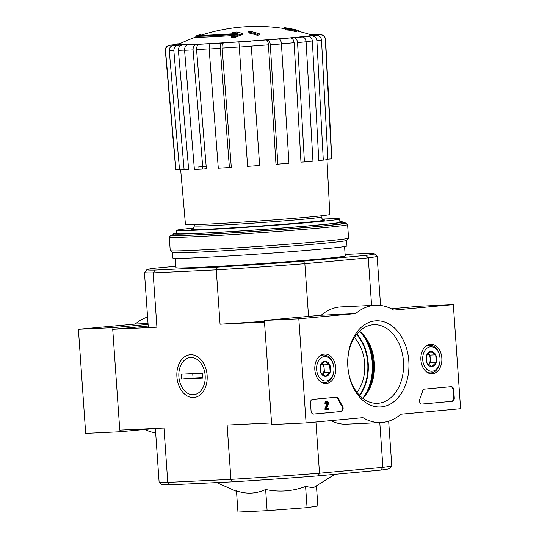 <?xml version="1.0" encoding="UTF-8"?>
<svg xmlns="http://www.w3.org/2000/svg" width="539" height="539" viewBox="0 0 539 539"><rect width="100%" height="100%" fill="white"/><g stroke="black" fill="none" stroke-linecap="round" stroke-linejoin="round"><path stroke-width="0.81" d="M284.491 28.567L284.43 27.637A174.764 13.057 85.9 0 0 284.161 27.711L284.215 28.527M284.43 27.637A176.563 134.797 84.5 0 1 289.214 28.405A176.563 134.797 84.5 0 1 292.05 28.971L292.071 29.268M292.05 28.971A175.889 113.534 -92.9 0 1 294.051 29.369A175.889 113.534 -92.9 0 1 298.633 30.494L298.694 31.383M198.487 35.109A179.413 179.413 0 0 0 195.92 36.005A48.928 1.085 176 0 0 195.778 36.1A48.928 1.085 176 0 0 237.746 34.24A176.394 135.511 87.5 0 0 231.602 36.726A170.903 170.284 71 0 1 235.294 36.322A175.889 135.127 -92.5 0 1 242.799 33.506A176.563 112.954 -95.1 0 0 236.392 32.057A174.764 174.131 -109 0 0 232.767 32.441A176.071 112.644 84.9 0 1 237.928 33.452A46.32 1.024 176 0 1 198.332 35.203A46.32 1.024 176 0 1 198.487 35.109A46.32 1.024 176 0 1 201.034 34.664L201.074 35.244M234.687 35.426A48.928 1.085 176 0 1 195.846 37.076L195.778 36.1M231.602 36.726L231.669 37.703A170.903 170.284 71 0 1 235.361 37.299A175.889 135.127 -92.5 0 1 242.873 34.483L242.799 33.506M235.294 36.322L235.361 37.299M232.767 32.441L232.835 33.418A176.071 112.644 84.9 0 1 234.384 33.681M249.887 31.275A176.361 125.142 87.3 0 0 248.068 31.835L248.135 32.812A177.257 124.839 84.7 0 1 257.527 35.352A173.417 123.054 -92.7 0 1 259.347 34.779L259.279 33.802A177.648 125.115 -95.3 0 0 249.887 31.275M248.068 31.835A177.257 124.839 84.7 0 1 257.46 34.375L257.527 35.352M257.46 34.375A173.417 123.054 -92.7 0 1 259.279 33.802M285.401 28.001A177.648 125.115 84.7 0 1 289.147 28.89A175.31 124.394 87.3 0 0 285.414 28.56A178.308 125.58 84.7 0 1 287.287 29.059A174.717 123.977 -92.7 0 1 291.026 29.396A177.648 125.115 84.7 0 1 294.793 30.534A173.417 123.054 -92.7 0 1 296.666 30.763A177.257 124.839 -95.3 0 0 292.899 29.625A174.717 123.977 -92.7 0 1 296.652 30.204A176.361 124.213 -95.3 0 0 294.772 29.692A175.31 124.394 87.3 0 0 291.02 29.119A177.257 124.839 -95.3 0 0 287.274 28.23A176.361 125.142 87.3 0 0 285.401 28.001L285.441 28.56M285.414 28.56L285.481 29.537A178.308 125.58 84.7 0 1 287.354 30.036A174.717 123.977 -92.7 0 1 291.094 30.373A177.648 125.115 84.7 0 1 294.86 31.511A173.417 123.054 -92.7 0 1 296.733 31.74L296.666 30.763M287.287 29.059L287.354 30.036M291.026 29.396L291.094 30.373M294.793 30.534L294.86 31.511M296.693 31.174A174.717 123.977 -92.7 0 1 296.719 31.181L296.652 30.204M296.699 30.918A179.413 179.413 0 0 1 311.993 35.136A67.173 1.489 176 0 1 292.374 37.649A67.173 1.489 176 0 1 217.743 43.167A67.173 1.489 176 0 1 178.18 44.494A179.413 179.413 0 0 1 195.846 37.036M315.713 34.826L312.216 34.732L317.073 34.361L310.302 34.597M179.817 43.706L173.228 44.407L178.065 44.104L174.521 44.69M178.065 44.104A70.535 1.563 176 0 0 175 44.656L168.842 45.256L166.484 46.819C165.803 47.553 165.412 48.766 165.311 50.464A80.324 1.779 176 0 0 165.527 50.578C165.574 47.547 167.09 45.775 170.075 45.269L174.973 44.926A70.535 1.563 176 0 0 177.971 45.054L173.443 45.411C170.688 45.93 169.293 47.708 169.266 50.733L179.541 169.893A78.236 1.732 -4 0 0 184.122 169.825L188.65 169.462L178.375 50.309C178.402 47.277 179.797 45.498 182.559 44.98L178.025 45.343C175.269 45.855 173.875 47.634 173.848 50.666A80.324 1.779 176 0 1 169.266 50.733M182.559 44.98A70.535 1.563 176 0 0 191.163 44.67L187.693 44.986C185.584 45.485 184.54 47.243 184.574 50.275L194.397 169.448A78.236 1.732 -4 0 0 202.893 169.044L206.363 168.727L196.54 49.548C196.513 46.522 197.55 44.757 199.659 44.265L196.189 44.582C194.08 45.087 193.036 46.846 193.07 49.871A80.324 1.779 176 0 1 184.574 50.275M199.659 44.265A70.535 1.563 176 0 0 212.568 43.558L210.682 43.787C209.55 44.225 209.038 45.963 209.145 48.988L218.295 168.195A78.236 1.732 -4 0 0 229.405 167.521L231.292 167.292L222.142 48.079C222.034 45.054 222.546 43.322 223.678 42.884L221.798 43.113C220.66 43.558 220.148 45.289 220.262 48.315A80.324 1.779 176 0 1 209.145 48.988M223.678 42.884A70.535 1.563 176 0 0 238.918 41.887L247.596 166.335A78.236 1.732 -4 0 0 259.636 165.493L251.289 46.226A80.324 1.779 176 0 1 239.249 47.068M277.834 164.139L275.975 164.173L268.429 44.845C268.119 41.833 267.378 40.189 266.212 39.913L268.078 39.879C269.244 40.162 269.978 41.806 270.288 44.818L277.834 164.139A78.236 1.732 -4 0 0 288.971 163.263L281.425 43.935A80.324 1.779 176 0 1 270.288 44.818M281.425 43.935C281.115 40.924 280.374 39.28 279.215 39.003L277.349 39.03A70.535 1.563 176 0 0 290.292 37.932L293.748 37.77C295.891 37.973 297.157 39.569 297.548 42.574L304.42 161.956A78.236 1.732 -4 0 0 312.95 161.168L306.085 41.786A80.324 1.779 176 0 1 297.548 42.574M306.085 41.786C305.694 38.788 304.427 37.191 302.278 36.982L298.828 37.151A70.535 1.563 176 0 0 307.493 36.254L312.014 35.985C314.803 36.113 316.427 37.676 316.878 40.674L323.292 160.103A78.236 1.732 -4 0 0 327.921 159.531L321.507 40.102A80.324 1.779 176 0 1 316.878 40.674M321.507 40.102C321.062 37.103 319.438 35.54 316.642 35.412L312.121 35.689A70.535 1.563 176 0 0 315.187 35.136L320.085 34.792C323.11 34.88 324.862 36.416 325.327 39.414L331.579 158.87A78.236 1.732 -4 0 0 331.829 158.715L325.569 39.259A80.324 1.779 176 0 1 325.327 39.414M325.569 39.259C323.979 34.186 323.757 36.005 321.513 34.624L315.214 34.867A70.535 1.563 176 0 0 312.216 34.732M202.893 169.044L193.07 49.871M184.122 169.825L173.848 50.666M165.311 50.464L175.741 169.63A78.236 1.732 -4 0 0 175.957 169.738L179.507 169.495M175.957 169.738L165.527 50.578M206.605 166.228A73.344 1.624 -4 0 0 198.076 167.009M327.901 159.126L331.579 158.87M307.493 36.254C310.289 36.389 311.906 37.952 312.357 40.951L318.771 160.379L323.292 160.103M290.292 37.932C292.434 38.134 293.701 39.738 294.092 42.736L300.964 162.118L304.42 161.956M259.636 165.493L251.289 46.226M229.405 167.521L220.262 48.315M313.274 487.775L305.579 486.474C292.556 491.346 279.242 492.356 265.633 489.5C256.214 493.825 246.491 494.29 236.473 490.888L237.948 512.05L267.115 510.662L307.062 507.637L317.848 505.993L316.433 485.814M315.921 422.017L319.499 473.202L318.219 475.856A114.012 2.527 176 0 1 232.572 481.839L170.169 484.804A114.012 2.527 176 0 1 161.922 484.494L159.14 482.075A116.619 2.58 176 0 1 159.106 482.021L155.36 428.471M388.659 421.195L391.779 465.75A116.619 2.58 176 0 1 391.752 465.811L389.333 468.593A114.012 2.527 176 0 1 380.891 470.089L382.919 467.367L319.499 473.202A116.619 2.58 176 0 1 230.914 479.387L167.77 482.392A116.619 2.58 176 0 1 159.14 482.075M318.219 475.856L380.891 470.089M303.201 261.139L304.852 263.686L368.265 257.851L365.873 255.371L303.201 261.139A114.012 2.527 176 0 1 217.554 267.122L155.158 270.086A114.012 2.527 176 0 1 146.904 269.668A114.012 2.527 176 0 1 155.34 268.173L175.903 266.279M344.562 246.545L345.216 255.857A84.812 1.88 176 0 1 260.741 263.645A84.812 1.88 176 0 1 176.004 267.688L175.35 258.376M365.873 255.371A114.012 2.527 176 0 0 374.309 253.761A114.012 2.527 176 0 0 366.062 253.451L345.115 254.448M148.198 326.048L112.725 329.309L119.779 430.162L163.971 428.06L167.77 482.392L170.169 484.804M264.487 322.086L271.541 422.933M379.786 422.603L382.919 467.367A116.619 2.58 176 0 0 391.752 465.811M374.309 253.761L377.091 256.18A116.619 2.58 176 0 1 377.125 256.241A116.619 2.58 176 0 1 368.265 257.851L371.593 305.424M155.158 270.086L153.123 272.875L216.26 269.877A116.619 2.58 176 0 0 304.852 263.686L308.537 316.393M207.124 375.413A21.459 15.112 -95.3 0 0 206.7 372.072A21.459 15.112 -95.3 0 0 182.29 358.833A21.459 15.112 -95.3 0 0 185.611 394.919A21.459 15.112 -95.3 0 0 207.192 377.448A21.459 15.112 -95.3 0 0 207.124 375.413M146.904 269.668L144.479 272.451A116.619 2.58 176 0 0 144.459 272.505A116.619 2.58 176 0 0 153.123 272.875L156.923 327.207L112.725 329.309M271.312 422.96L227.114 425.055L230.914 479.387L232.572 481.839M264.258 322.106L220.06 324.208A116.619 2.58 -4 0 0 264.433 321.305M217.554 267.122L216.26 269.877L220.06 324.208M144.459 272.505L148.259 326.836A116.619 2.58 -4 0 0 156.923 327.207M265.633 489.5L267.115 510.662M305.579 486.474L307.062 507.637M356.98 392.372A35.884 25.461 87.3 0 0 364.66 363.407A35.884 25.461 87.3 0 0 354.372 337.555M339.887 221.738A84.812 1.88 176 0 1 342.851 222.021A84.812 1.88 176 0 1 258.376 229.809A84.812 1.88 176 0 1 173.639 233.852A84.812 1.88 176 0 1 176.529 233.158M322.207 219.07A81.881 1.812 176 0 1 339.691 218.969A81.881 1.812 176 0 1 258.141 226.488A81.881 1.812 176 0 1 176.341 230.396A81.881 1.812 176 0 1 193.669 228.064M339.691 218.969L339.92 222.223A81.881 1.812 176 0 1 258.37 229.742A81.881 1.812 176 0 1 176.563 233.65L176.341 230.396M326.978 159.659L329.848 214.428A72.374 1.604 176 0 1 287.893 218.821A72.374 1.604 176 0 1 210.729 223.975A72.374 1.604 176 0 1 185.456 224.527L180.673 169.886M342.905 222.823A87.749 1.94 176 0 1 345.843 223.072A87.749 1.94 176 0 1 258.471 231.177A87.749 1.94 176 0 1 170.816 235.314A87.749 1.94 176 0 1 173.693 234.654M342.925 223.362A84.812 1.88 176 0 1 258.464 231.11A84.812 1.88 176 0 1 173.753 235.193M345.843 223.072L347.588 224.588A89.38 1.981 176 0 1 347.608 224.628A89.38 1.981 176 0 1 258.585 232.835A89.38 1.981 176 0 1 169.286 237.099A89.38 1.981 176 0 1 169.307 237.052L170.816 235.314M347.608 224.628L348.558 238.13A89.38 1.981 176 0 1 348.538 238.177A89.38 1.981 176 0 1 259.528 246.336A89.38 1.981 176 0 1 170.257 250.642A89.38 1.981 176 0 1 170.23 250.601L169.286 237.099M348.538 238.177L346.57 240.434A87.257 1.934 176 0 1 259.677 248.405A87.257 1.934 176 0 1 172.514 252.609L170.257 250.642M346.59 240.414L346.975 245.925A87.257 1.934 176 0 1 260.061 253.936A87.257 1.934 176 0 1 172.878 258.1L172.493 252.589M306.091 422.926L298.815 318.818L355.666 313.583A58.717 41.665 -92.7 0 1 375.535 305.236A58.717 41.665 -92.7 0 1 393.699 310.087L453.319 304.596L460.596 408.703L400.976 414.195A58.717 41.665 -92.7 0 1 381.113 422.542A58.717 41.665 -92.7 0 1 362.949 417.691L306.091 422.926L271.656 424.564L264.373 320.456L298.815 318.818M264.373 320.456L321.224 315.221L355.666 313.583M321.224 315.221A58.717 41.665 -92.7 0 1 341.093 306.873L375.535 305.236M391.334 308.773L418.877 306.24L453.319 304.596M381.113 422.542L346.671 424.18A58.717 41.665 -92.7 0 1 330.872 420.642M311.064 411.008L310.491 402.876A3.261 2.318 -92.7 0 1 312.573 399.406L336.477 397.209A3.261 2.318 -92.7 0 1 336.552 397.203A3.261 2.318 -92.7 0 1 338.64 398.759A66.87 47.452 -92.7 0 0 342.568 406.204A3.261 2.318 -92.7 0 1 342.979 409.566A3.261 2.318 -92.7 0 1 341.052 411.52L313.597 414.046A3.261 2.318 -92.7 0 1 313.523 414.053A3.261 2.318 -92.7 0 1 311.064 411.008M452.187 401.292L422.017 404.068A3.261 2.318 -92.7 0 1 421.943 404.075A3.261 2.318 -92.7 0 1 419.827 402.451A3.261 2.318 -92.7 0 1 419.773 399.109A67.2 47.681 -92.7 0 0 422.596 391.038A3.261 2.318 -92.7 0 1 424.523 389.104L451.163 386.652A3.261 2.318 -92.7 0 1 451.237 386.645A3.261 2.318 -92.7 0 1 453.697 389.697L454.269 397.829A3.261 2.318 -92.7 0 1 452.187 401.292L421.7 404.068M408.811 361.083A43.127 30.602 -92.7 0 1 365.685 402.539A43.127 30.602 -92.7 0 1 360.476 328.042A43.127 30.602 -92.7 0 1 408.811 361.083M335.75 367.807A14.802 10.504 -92.7 0 1 325.805 383.559A14.802 10.504 -92.7 0 1 314.796 369.269A14.802 10.504 -92.7 0 1 324.397 353.995A14.802 10.504 -92.7 0 1 335.75 367.807M441.825 358.044A14.802 10.504 -92.7 0 1 431.88 373.796A14.802 10.504 -92.7 0 1 420.871 359.506A14.802 10.504 -92.7 0 1 430.472 344.232A14.802 10.504 -92.7 0 1 441.825 358.044M403.462 361.453A39.334 27.913 -92.7 0 1 377.522 403.307A39.334 27.913 -92.7 0 1 347.776 365.341A39.334 27.913 -92.7 0 1 373.783 324.727A39.334 27.913 -92.7 0 1 403.462 361.453M359.506 331.195A39.334 27.913 -92.7 0 1 374.356 362.841A39.334 27.913 -92.7 0 1 362.7 398.22M450.793 386.685A3.261 2.318 -92.7 0 1 453.009 389.724L453.582 397.863A3.261 2.318 -92.7 0 1 451.5 401.326M336.107 397.243A3.261 2.318 -92.7 0 1 337.953 398.793L338.64 398.759M313.28 414.046L340.365 411.553A3.261 2.318 -92.7 0 0 342.292 409.6A3.261 2.318 -92.7 0 0 341.881 406.238A66.87 47.452 -92.7 0 1 337.953 398.793M325.623 408.683L324.936 408.717L325.004 409.694L325.691 409.66L325.623 408.683L327.645 403.718L326.957 403.751A0.977 0.694 -92.7 0 0 326.621 402.485M326.479 408.575L328.75 408.4L328.817 409.37L325.691 409.66M326.91 401.366L326.223 401.4A1.954 1.388 -92.7 0 0 324.929 403.482L325.617 403.448A1.954 1.388 -92.7 0 1 326.91 401.366A1.954 1.388 -92.7 0 1 328.271 404.183L326.466 408.609L328.75 408.4M327.645 403.718A0.977 0.694 -92.7 0 0 326.957 402.343A0.977 0.694 -92.7 0 0 326.311 403.381L325.617 403.448M324.936 408.717L326.957 403.751M330.158 372.105L325.812 376.283L320.934 372.954L320.409 365.435L324.761 361.258L329.632 364.586L330.158 372.105A7.533 5.343 -92.7 0 1 325.812 376.283A7.533 5.343 -92.7 0 1 320.934 372.954A7.533 5.343 -92.7 0 1 320.409 365.435A7.533 5.343 -92.7 0 1 324.761 361.258A7.533 5.343 -92.7 0 1 329.632 364.586A7.533 5.343 -92.7 0 1 330.158 372.105L324.417 372.375L323.892 364.863L321.81 363.441M324.431 356.569A12.235 8.678 -92.7 0 1 333.196 374.181A12.235 8.678 -92.7 0 1 318.219 375.562A12.235 8.678 -92.7 0 1 324.431 356.569M318.279 357.418A13.866 9.837 -92.7 0 1 323.171 354.999A13.866 9.837 -92.7 0 1 323.474 354.979A13.866 9.837 -92.7 0 1 333.964 368.359A13.866 9.837 -92.7 0 1 324.795 382.67A13.866 9.837 -92.7 0 1 319.384 380.736M321.796 363.454A6.522 4.629 -92.7 0 1 324.155 368.622A6.522 4.629 -92.7 0 1 322.315 374.396L324.417 372.375M323.892 364.863L329.632 364.586M436.233 362.343L431.887 366.52L427.009 363.192L426.484 355.673L430.836 351.495L435.707 354.824L436.233 362.343A7.533 5.343 -92.7 0 1 431.887 366.52A7.533 5.343 -92.7 0 1 427.009 363.192A7.533 5.343 -92.7 0 1 426.484 355.673A7.533 5.343 -92.7 0 1 430.836 351.495A7.533 5.343 -92.7 0 1 435.707 354.824A7.533 5.343 -92.7 0 1 436.233 362.343L430.499 362.612L429.974 355.1L427.892 353.678M430.506 346.806A12.235 8.678 -92.7 0 1 439.278 364.418A12.235 8.678 -92.7 0 1 424.301 365.799A12.235 8.678 -92.7 0 1 430.506 346.806M424.355 347.655A13.866 9.837 -92.7 0 1 429.246 345.236A13.866 9.837 -92.7 0 1 429.556 345.216A13.866 9.837 -92.7 0 1 440.04 358.597A13.866 9.837 -92.7 0 1 430.87 372.907A13.866 9.837 -92.7 0 1 425.466 370.973M427.878 353.692A6.522 4.629 -92.7 0 1 430.237 358.853A6.522 4.629 -92.7 0 1 428.39 364.634L430.499 362.612M429.974 355.1L435.707 354.824M147.571 317.067A58.717 41.665 87.3 0 0 135.255 324.067L78.404 329.302L85.681 433.403L120.123 431.766L155.367 428.525M144.897 429.489A58.717 41.665 87.3 0 0 155.67 432.83M148.084 324.417L112.84 327.665L112.954 329.289M120.008 430.149L120.123 431.766M112.84 327.665L78.404 329.302M148.023 323.461L135.255 324.067M190.718 357.519A18.67 13.145 84.7 0 1 205.069 374.538A18.67 13.145 84.7 0 1 194.687 394.582A18.67 13.145 84.7 0 1 179.244 379.665A18.67 13.145 84.7 0 1 178.813 374.996A18.67 13.145 84.7 0 1 190.718 357.519M202.523 373.183L202.866 378.068L181.508 379.079L181.171 374.201L202.523 373.183M192.733 373.648L193.043 378.021L181.508 379.079M193.043 378.021L202.826 377.556M312.162 34.449A75.433 1.671 176 0 1 316.743 34.375M173.545 44.38A75.433 1.671 176 0 1 178.18 43.807M178.025 45.343A75.433 1.671 176 0 1 173.443 45.411M196.189 44.582A75.433 1.671 176 0 1 187.693 44.986M221.798 43.113A75.433 1.671 176 0 1 210.682 43.787M250.952 41.153A75.433 1.671 176 0 1 238.912 41.995M266.212 39.913A70.535 1.563 176 0 1 250.958 41.045M279.215 39.003A75.433 1.671 176 0 1 268.078 39.879M302.278 36.982A75.433 1.671 176 0 1 293.748 37.77M316.642 35.412A75.433 1.671 176 0 1 312.014 35.985M184.56 50.1A75.426 1.671 176 0 1 178.375 50.309M209.139 48.86A75.426 1.671 176 0 1 196.54 49.548M239.242 46.96A75.426 1.671 176 0 1 222.142 48.079M268.429 44.845A75.426 1.671 176 0 1 251.295 46.118M312.357 40.951A75.426 1.671 176 0 1 306.071 41.611M321.163 215.802L321.244 216.995A63.609 1.408 176 0 1 257.885 222.836A63.609 1.408 176 0 1 194.33 225.868L194.249 224.675M359.412 395.228A40.236 28.547 87.3 0 0 367.733 363.124A40.236 28.547 87.3 0 0 356.522 334.483M359.756 395.586A40.694 28.877 87.3 0 0 368.198 363.091A40.694 28.877 87.3 0 0 356.831 334.099M362.909 398.018A43.578 30.918 87.3 0 0 372.26 362.808A43.578 30.918 87.3 0 0 359.742 331.377M366.709 393.551A44.501 31.572 87.3 0 0 372.907 362.747A44.501 31.572 87.3 0 0 363.946 335.467M368.804 390.202A47.378 33.62 87.3 0 0 372.921 362.653A47.378 33.62 87.3 0 0 366.352 338.593M369.72 388.451A47.843 33.944 87.3 0 0 373.109 362.632A47.843 33.944 87.3 0 0 367.43 340.257M371.034 385.473A48.281 34.26 87.3 0 0 373.419 362.606A48.281 34.26 87.3 0 0 369.02 343.094M323.481 219.824A66.87 1.482 176 0 1 258.12 226.158A66.87 1.482 176 0 1 192.517 228.981M294.092 42.736A75.426 1.671 176 0 1 281.412 43.814M453.009 389.724L453.697 389.697M453.582 397.863L454.269 397.829M341.881 406.238L342.568 406.204M340.365 411.553L341.052 411.52M285.421 28.715A179.413 179.413 0 0 0 200.703 35.358M313.274 487.782L334.834 474.327M236.506 491.4L216.705 482.594M377.125 256.241L380.568 305.424M173.639 233.852L173.726 235.152M342.851 222.021L342.939 223.321M192.335 229.048L192.322 229.055C192.652 228.273 193.191 230.268 194.33 225.868M321.244 216.995C322.248 219.306 323.056 220.262 323.676 219.865M294.051 29.369A179.413 179.413 0 0 0 289.214 28.405M323.474 354.979L320.954 355.1M324.795 382.67L322.268 382.791M429.556 345.216L427.029 345.337M430.87 372.907L428.343 373.028"/></g></svg>

